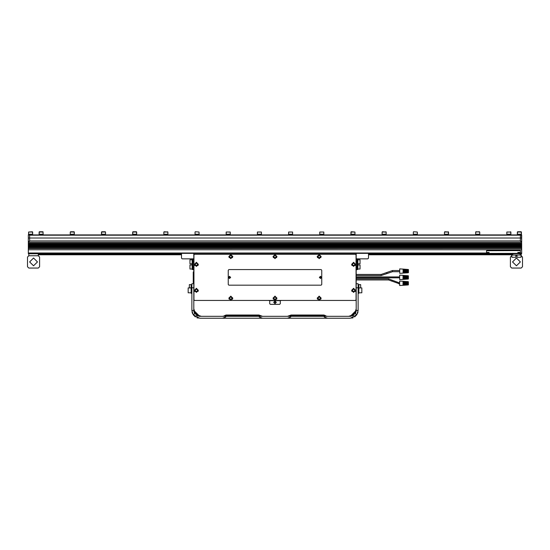 <?xml version="1.0" encoding="UTF-8"?>
<svg xmlns="http://www.w3.org/2000/svg" width="550" height="550" viewBox="0 0 550 550"><rect width="100%" height="100%" fill="white"/><g stroke="black" fill="none" stroke-linecap="round" stroke-linejoin="round"><path stroke-width="0.82" d="M368.479 253.633L521.641 253.633L520.059 253.784L520.059 255.083L512.057 255.083L512.057 253.784L520.822 253.784L520.822 255.083L520.059 255.083M521.641 253.633L521.641 248.49L28.359 248.518L28.359 238.006L29.659 238.006L28.359 238.006L28.359 242.192L521.634 242.186L520.341 240.893L520.341 238.006L521.641 238.006L29.659 238.006L520.341 238.006L520.341 235.208L521.641 234.891L521.641 242.192L521.4 234.231L517.344 234.231L517.344 234.891M28.359 244.282L521.641 244.282L521.641 245.816L28.359 245.816L521.641 245.816L521.641 247.892L28.359 247.892L521.641 247.892L521.641 248.49L28.359 248.49L28.359 253.633L181.521 253.633M521.634 242.186L521.641 243.884L28.359 243.884M181.521 253.784L181.136 253.784L181.136 254.794L38.754 254.794L38.754 253.784L28.359 253.633M368.479 253.784L368.864 253.784L368.864 254.794L511.246 254.794L511.246 253.784L512.82 253.784L512.82 255.083M521.194 234.891L28.359 234.891L28.6 234.231L28.6 234.891M155.354 234.891L149.511 234.891L155.354 234.891M45.251 234.891L72.208 234.891L72.208 234.231L70.283 234.231L70.283 234.891L70.297 232.024L74.319 232.024L74.319 234.231L74.078 231.784L70.544 231.784M273.054 234.891L267.204 234.891L273.054 234.891M163.831 234.891L159.252 234.891L165.756 234.891L165.756 234.231L163.831 234.231L163.831 234.891L163.845 232.024L167.874 232.024L167.874 234.231L165.756 234.231M390.748 234.891L386.169 234.891L390.748 234.891M282.796 234.891L290.489 234.891L290.489 234.231L288.564 234.231L288.564 234.891M506.846 234.891L504.749 234.891L508.771 234.891L508.771 234.231L506.846 234.231L506.846 234.891M400.489 234.891L415.223 234.891L415.223 234.231L413.297 234.231L413.297 234.891L413.297 234.231M290.696 234.231L290.696 234.891L292.621 234.891L292.621 234.231L290.489 234.231L290.489 234.891M259.304 234.891L259.304 234.231L257.379 234.231L257.379 234.891L259.304 234.891L259.304 234.231L259.511 234.891L267.204 234.891M261.422 232.024L257.4 232.024L261.422 232.024L261.436 234.231L259.511 234.231M228.119 234.891L228.119 234.231L226.201 234.231L226.201 234.891L228.119 234.891L228.119 234.231L228.333 234.891L257.379 234.891M230.237 232.024L226.215 232.024L230.237 232.024L230.251 234.231L228.333 234.231M196.941 234.231L195.016 234.231L195.016 234.891L196.941 234.891L196.941 234.231L197.147 234.891L226.201 234.891M199.072 234.231L199.052 232.024L195.278 231.784L199.052 232.024L199.072 234.231L197.147 234.231M164.093 231.784L167.874 232.024L167.887 234.891L165.963 234.891L165.963 234.231M134.571 234.231L132.646 234.231L132.646 234.891L134.571 234.891L134.571 234.231L134.778 234.891L149.511 234.891M136.703 234.231L136.703 234.891L136.703 234.231L134.778 234.231M103.386 234.891L103.386 234.231L101.468 234.231L101.468 234.891L103.386 234.891L103.386 234.231L103.599 234.891L132.646 234.891L132.667 232.024L136.689 232.024L136.689 234.231L136.441 231.784L132.907 231.784L132.667 234.231M105.517 234.231L105.517 234.891L105.517 234.231L103.599 234.231M74.339 234.231L74.339 234.891L74.339 234.231L72.208 234.231L72.208 234.891M105.256 231.784L101.729 231.784L101.468 234.891L72.414 234.891L72.414 234.231M41.023 234.891L41.023 234.231L39.098 234.231L39.098 234.891L41.023 234.891L41.023 234.231L41.229 234.891L43.154 234.891L43.154 234.231L41.229 234.231M32.656 234.891L32.642 232.024L28.621 232.024L32.395 231.784L32.656 234.231L28.6 234.231M352.853 234.891L352.853 234.231L350.928 234.231L350.928 234.891L352.853 234.891L352.853 234.231L353.059 234.891L384.038 234.891L384.038 234.231L382.112 234.231L382.112 234.891L382.126 232.024L386.155 232.024L386.155 234.231L384.038 234.231L384.038 234.891M354.984 234.891L354.984 234.231L353.059 234.231M382.374 231.784L386.155 232.024L386.169 234.891L384.244 234.891L384.244 234.231M417.354 234.231L417.333 232.024L413.559 231.784L417.333 232.024L417.354 234.231L415.223 234.231L415.223 234.891M444.482 234.231L444.482 234.891L444.482 234.231L446.401 234.231L446.401 234.891L415.429 234.891L415.429 234.231M444.744 231.784L448.518 232.024L448.532 234.231L446.401 234.231L446.401 234.891M448.271 231.784L448.532 234.891L446.614 234.891L446.614 234.231M508.977 234.231L508.977 234.891L510.902 234.891L510.902 234.231L508.771 234.231M477.586 234.231L475.661 234.231L475.661 234.891L477.586 234.891L477.586 234.231L477.792 234.891L504.749 234.891M475.922 231.784L479.703 232.024L479.717 234.231L477.792 234.231M521.379 232.024L517.357 232.024L517.357 234.231L517.605 231.784L521.139 231.784L521.379 234.231L521.379 232.024M506.859 232.024L510.881 232.024L506.859 232.024L506.859 234.231M479.456 231.784L475.681 232.024L475.681 234.231L475.681 232.024M448.518 232.024L444.496 232.024L444.496 234.231M350.948 234.231L351.189 231.784L354.97 232.024L350.948 232.024L350.928 234.891L321.881 234.891L321.881 234.231L319.749 234.231L319.749 234.891L321.668 234.891L321.668 234.231M288.578 232.024L292.6 232.024L288.578 232.024L288.578 234.231M105.504 234.231L105.504 232.024L101.482 232.024L101.482 234.231M43.141 232.024L39.119 232.024L39.119 234.231L39.359 231.784L42.893 231.784L43.141 234.231M486.558 250.759L486.558 253.364L487.204 253.419L520.341 253.364L520.341 250.759L519.695 250.58L486.558 250.759L487.204 250.381L519.695 250.381L520.341 250.759M323.799 234.891L323.799 234.231L321.881 234.231M319.763 232.024L323.785 232.024L319.763 232.024L319.763 234.231M193.813 282.837L193.277 282.837L193.277 271.92L193.813 271.92M321.076 277.482L320.375 276.781L321.076 277.282L320.375 277.984M320.375 276.781L319.873 277.282L320.375 277.53M229.873 277.482L229.426 277.984L230.127 277.482L229.625 277.028L230.127 277.282M229.426 277.228L228.924 277.482L229.426 277.984M521.201 253.784L521.201 255.736L522.5 257.036L522.5 266.778L521.201 268.077L511.679 268.077L510.379 266.778L510.379 257.036L511.679 255.736L511.679 253.784M38.321 253.784L38.321 255.736L39.621 257.036L39.621 266.778L38.321 268.077L28.799 268.077L27.5 266.778L27.5 257.036L28.799 255.736L28.799 253.784L38.321 253.784M521.049 257.29L517.027 257.29L521.049 257.29L521.049 255.083M515.852 257.29L511.83 257.29L515.852 257.29L515.852 255.083M193.799 310.434L193.799 283.718L191.909 283.718L191.909 310.447M356.201 287.822L358.091 287.822L358.091 283.718L356.201 283.718L356.173 311.053M291.239 316.326L291.239 315.026L323.881 315.026L323.723 315.569L327.504 316.326M258.761 316.326L258.761 315.026L226.119 315.026L226.277 315.569L222.496 316.326M191.909 287.451L191.097 287.451L191.097 293.294L191.909 293.294M358.091 293.294L358.902 293.294L358.902 287.451L358.091 287.451M188.176 292.813L188.176 287.939L188.176 292.813L191.097 292.813M361.824 287.939L361.824 292.813L361.824 287.939L358.902 287.939M191.097 286.213L191.097 287.836L189.317 287.836L189.317 284.591L191.097 284.591L191.097 286.213M189.317 287.836L189.317 284.591M358.902 287.836L358.902 284.591L360.683 284.591L360.683 287.836L358.902 287.836M360.683 284.591L360.683 287.836M407.357 271.315L408.018 271.315M407.303 283.498L407.969 283.498M403.026 273.123L399.692 273.336L399.692 268.874L403.026 269.094M408.437 271.624L403.095 271.439L403.095 270.779L408.389 270.772L403.095 270.401L403.095 269.83L408.416 270.009M408.437 269.569L403.095 269.122L408.334 269.466M408.437 272.243L408.389 271.638L403.095 271.817L403.095 272.381L408.437 272.058M403.095 273.089L408.437 272.697L403.095 272.993L408.389 272.36L403.095 272.381M402.971 285.306L399.644 285.519L399.644 281.064L402.971 281.277M403.404 285.251L408.334 284.928L403.047 285.175L408.334 284.398L403.047 284.57L403.047 283.999L408.382 283.779M403.047 283.999L408.334 283.821L403.047 283.621L403.047 282.961L408.382 282.776L403.047 282.583L403.047 282.012L408.334 282.184L403.047 281.407L408.334 281.655L403.04 281.304L408.334 281.655M403.047 282.583L408.382 282.803L408.382 281.861M406.409 284.46L408.382 284.494L408.382 283.807L408.382 284.247L403.81 284.041M403.494 285.244L408.382 284.886M402.971 279.393L399.644 279.606L399.644 275.151L402.971 275.364M403.404 279.338L408.334 279.015L403.047 279.262L408.334 278.486L403.047 278.657L403.047 278.087L408.382 277.867M403.047 278.087L408.334 277.908L403.047 277.709L403.047 277.049L408.382 276.863L403.047 276.671L403.047 276.1L408.334 276.272L403.047 275.495L408.334 275.743L403.04 275.392L408.382 275.949M403.047 276.671L408.382 276.815L408.382 275.983L403.047 275.495M403.494 279.338L408.382 278.974M323.723 316.326L323.723 315.569L289.568 315.569L287.464 316.326M226.277 316.326L226.277 315.569L260.432 315.569L262.536 316.326M356.187 274.436L381.184 274.436L381.184 275.571L392.494 271.673L399.692 271.673M381.184 274.436L386.492 272.607L387.186 273.501M386.492 272.607L392.494 270.538L392.494 271.673M356.187 278.822L388.582 278.822L388.582 279.957L399.644 283.855M388.582 278.822L392.397 280.266L391.648 281.119M392.397 280.266L398.894 282.721L398.894 283.855M408.389 271.439L408.389 270.772M408.334 283.621L408.334 282.954M408.334 277.709L408.334 277.049M403.095 270.401L408.437 270.621L408.437 270.188M408.437 272.642L408.437 272.298M408.382 284.824L403.748 284.831M403.858 271.212L408.437 271.212M403.047 282.961L408.334 283.085L403.528 283.498L408.382 283.394M403.047 277.049L408.334 277.173L403.528 277.585L408.382 277.482M192.926 269.727L193.813 269.727L192.926 269.727L192.823 261.807L192.823 269.631L192.926 258.816M520.224 252.553L518.836 252.814L517.743 252.402L520.307 252.471M489.039 252.553L487.658 252.814L486.558 252.402L489.129 252.471M403.047 279.262L408.382 278.829M194.583 311.169L193.834 308.859M197.787 315.123L201.272 316.298M355.417 311.169L356.166 308.859M352.213 315.123L348.728 316.298M353.506 262.377L351.869 265.43L355.348 265.43L353.712 262.377M319.069 254.581L317.439 257.634L320.911 257.634L319.282 254.581M274.897 254.581L273.261 257.634L276.739 257.634L275.103 254.581M230.718 254.581L229.089 257.634L232.561 257.634L230.931 254.581M196.288 262.377L194.652 265.43L198.131 265.43L196.494 262.377M196.288 288.365L194.652 291.418L198.131 291.418L196.494 288.365M230.718 296.161L229.089 299.214L232.561 299.214L230.931 296.161M274.897 296.161L273.261 299.214L276.739 299.214L275.103 296.161M319.069 296.161L317.439 299.214L320.911 299.214L319.282 296.161M353.506 288.365L351.869 291.418L355.348 291.418L353.712 288.365M192.823 258.816L192.823 259.174L192.823 258.816M353.609 262.377L355.616 264.385L353.609 266.399L351.594 264.385L353.609 262.377M353.609 262.618L351.842 264.385L353.609 266.152L355.376 264.385L353.609 262.618M353.609 288.365L355.616 290.373L353.609 292.387L351.594 290.373L353.609 288.365M353.609 288.606L351.842 290.373L353.609 292.139L355.376 290.373L353.609 288.606M319.179 254.581L321.186 256.589L319.179 258.603L317.164 256.589L319.179 254.581M319.179 254.822L317.412 256.589L319.179 258.356L320.939 256.589L319.179 254.822M275 254.581L277.014 256.589L275 258.603L272.986 256.589L275 254.581M275 254.822L273.233 256.589L275 258.356L276.767 256.589L275 254.822M275 296.154L277.014 298.169L275 300.183L272.986 298.169L275 296.154M275 296.402L273.233 298.169L275 299.936L276.767 298.169L275 296.402M319.179 296.154L321.186 298.169L319.179 300.183L317.164 298.169L319.179 296.154M319.179 296.402L317.412 298.169L319.179 299.936L320.939 298.169L319.179 296.402M230.821 254.581L232.836 256.589L230.821 258.603L228.814 256.589L230.821 254.581M230.821 254.822L229.061 256.589L230.821 258.356L232.588 256.589L230.821 254.822M196.391 262.377L198.406 264.385L196.391 266.399L194.384 264.385L196.391 262.377M196.391 262.618L194.624 264.385L196.391 266.152L198.158 264.385L196.391 262.618M196.391 288.365L198.406 290.373L196.391 292.387L194.384 290.373L196.391 288.365M196.391 288.606L194.624 290.373L196.391 292.139L198.158 290.373L196.391 288.606M230.821 296.154L232.836 298.169L230.821 300.183L228.814 298.169L230.821 296.154M230.821 296.402L229.061 298.169L230.821 299.936L232.588 298.169L230.821 296.402M320.478 278.458L319.399 277.379L320.478 276.306L321.551 277.379L320.478 278.479L319.371 277.379L320.478 276.279L321.578 277.379L320.478 278.479L319.371 277.379L320.478 276.279M229.522 278.458L228.449 277.379L229.522 276.306L230.601 277.379L229.522 278.479L228.422 277.379L229.522 276.279L230.629 277.379L229.522 278.479L228.422 277.379L229.522 276.279M275 303.627L276.299 302.328L275 301.029L273.701 302.328L275 303.627M275 301.18L273.859 302.328L275 303.469L276.141 302.328L275 301.18M512.545 261.903L516.443 265.801L520.341 261.903L516.443 258.005L512.545 261.903M37.455 261.903L33.557 265.801L29.659 261.903L33.557 258.005L37.455 261.903M198.983 315.549L194.576 311.142L194.886 312.049L193.799 310.489L193.834 311.114M192.514 313.493L192.039 311.926L192.521 313.493M197.409 317.886L198.309 318.106M197.395 317.886L197.808 317.996M351.691 318.106L352.598 317.886M356.18 310.97L355.252 313.679L356.916 314.586M357.644 313.081L357.961 311.926M352.055 318.031L352.605 317.886M357.748 312.757L357.871 312.324M408.437 269.899L403.095 269.225L408.437 269.644M403.095 272.993L408.437 272.553M408.437 271.37L403.439 271.315M403.081 281.717L408.334 282.04M403.528 284.928L408.382 284.549M408.382 283.546L403.391 283.498M403.081 275.804L408.382 276.121M408.382 277.633L403.391 277.585M521.641 244.282L521.641 243.884M29.061 241.491L29.432 241.12M28.806 234.891L29.659 235.208L29.659 240.893L28.366 242.186M521.641 245.307L28.359 245.307M521.641 247.032L28.359 247.032M521.641 252.986L520.341 252.986M486.558 252.986L28.359 252.986M167.887 234.231L167.887 234.891L195.016 234.891M292.621 234.891L319.749 234.891M448.532 234.231L448.532 234.891L475.661 234.891L475.661 234.231M28.359 234.891L28.359 238.006L28.359 234.891M30.525 234.231L30.525 234.891L30.525 234.231M30.731 234.231L30.731 234.891M519.269 234.231L519.269 234.891M519.475 234.231L519.475 234.891M193.813 253.371L193.813 299.778L194.466 300.431L193.923 299.798L193.923 254.959L194.569 254.32L355.431 254.32L356.077 254.959L356.077 299.798L355.431 300.444L356.187 299.778L356.187 253.371L181.521 253.371L181.521 258.163L182.181 258.816L193.174 258.816L193.813 259.318M356.187 259.318L356.826 258.816L367.819 258.816L368.479 258.163L368.479 253.371L356.187 253.371M268.235 300.444L269.692 300.664L269.734 303.731L270.394 304.384L279.606 304.384L280.266 303.731L280.308 300.664L281.765 300.444M269.692 300.664L280.308 300.664M281.655 300.472L268.345 300.472M318.292 256.08L318.292 257.104M320.066 257.104L320.066 256.08M318.292 297.66L318.292 298.678M320.066 298.678L320.066 297.66M274.113 297.66L274.113 298.678M275.887 298.678L275.887 297.66M274.113 256.08L274.113 257.104M275.887 257.104L275.887 256.08M229.934 256.08L229.934 257.104M231.708 257.104L231.708 256.08M229.934 297.66L229.934 298.678M231.708 298.678L231.708 297.66M355.431 300.444L194.569 300.444M353.018 263.361L352.426 264.385L353.018 265.409L354.2 265.409L354.791 264.385L354.2 263.361L353.018 263.361M353.018 289.348L352.426 290.373L353.018 291.397L354.2 291.397L354.791 290.373L354.2 289.348L353.018 289.348M318.587 255.564L317.996 256.589L318.587 257.613L319.77 257.613L320.361 256.589L319.77 255.564L318.587 255.564M274.409 255.564L273.817 256.589L274.409 257.613L275.591 257.613L276.183 256.589L275.591 255.564L274.409 255.564M274.409 297.144L273.817 298.169L274.409 299.193L275.591 299.193L276.183 298.169L275.591 297.144L274.409 297.144M318.587 297.144L317.996 298.169L318.587 299.193L319.77 299.193L320.361 298.169L319.77 297.144L318.587 297.144M230.23 255.564L229.639 256.589L230.23 257.613L231.413 257.613L232.004 256.589L231.413 255.564L230.23 255.564M195.8 263.361L195.209 264.385L195.8 265.409L196.982 265.409L197.574 264.385L196.982 263.361L195.8 263.361M195.8 289.348L195.209 290.373L195.8 291.397L196.982 291.397L197.574 290.373L196.982 289.348L195.8 289.348M230.23 297.144L229.639 298.169L230.23 299.193L231.413 299.193L232.004 298.169L231.413 297.144L230.23 297.144M228.869 269.582L228.222 270.229L228.222 284.529L228.869 285.175L321.131 285.175L321.778 284.529L321.778 270.229L321.131 269.582L228.869 269.582M320.574 277.729L320.829 277.482M320.375 277.729L320.127 277.482M320.375 277.028L320.127 277.282M320.375 277.613L320.574 277.984M320.574 277.145L320.574 276.781M321.076 277.282L320.712 277.282M230.127 277.482L229.673 277.482M229.426 277.729L229.171 277.482M229.426 277.145L229.625 276.781M229.625 277.984L229.625 277.613M274.354 302.699L275 303.077L275.646 302.699L275.646 301.95L275 301.579L274.354 301.95L274.354 302.699M512.057 255.083L511.679 255.083M521.201 255.083L520.822 255.083M193.82 310.97L193.799 310.413M193.799 309.788L193.799 309.389L193.799 309.788M193.909 311.63L193.827 311.053M197.471 315.906L196.412 315.356L197.471 315.906M194.769 313.713L194.226 312.682L194.769 313.713M199.815 316.326L194.748 313.679L193.799 310.489L193.889 311.493L198.873 316.278M350.185 316.326L199.643 316.326L197.986 315.205M200.344 316.326L200.736 316.326L200.344 316.326M355.252 313.679L350.261 316.326M349.656 316.326L349.264 316.326L349.656 316.326M356.201 310.434L358.091 310.489L356.833 314.71L350.357 318.216L199.643 318.216L193.167 314.71L191.909 310.489L193.799 310.489L193.799 309.533L193.799 310.489M192.053 311.974L192.472 313.397M193.194 314.758L195.367 316.931L193.194 314.758M196.762 317.666L197.354 317.873M194.748 313.679L193.167 314.71M352.529 315.906L353.588 315.356L352.529 315.906M355.231 313.713L355.774 312.682L355.231 313.713M355.073 312.159L351.127 316.278M351.017 315.549L355.424 311.142L355.114 312.049L356.201 310.489L356.111 311.493L354.998 312.338M350.288 316.326L352.014 315.205M356.201 309.788L356.201 309.389L356.201 309.788M358.091 310.447L358.091 287.822M357.947 311.974L357.527 313.397M356.806 314.758L354.633 316.931L356.806 314.758M353.237 317.666L352.646 317.873M358.902 290.269L358.091 290.269M358.902 290.476L358.091 290.476M191.097 287.203L191.909 287.203M191.097 285.23L191.909 285.23M358.902 287.203L358.091 287.203M358.902 285.23L358.091 285.23M356.187 275.571L381.184 275.571M392.494 270.538L399.692 270.538M356.187 279.957L388.582 279.957M398.894 282.721L399.644 282.721M403.129 269.534L408.389 269.83L403.095 269.225M408.437 270.847L403.095 270.779M403.858 271.006L408.402 270.896M408.382 270.518L403.232 270.339M408.389 270.504L403.095 269.83M403.37 269.995L408.389 270.002M408.437 269.851L403.37 269.39M408.279 270.772L406.959 270.779M406.457 272.278L408.416 272.209M403.542 273.061L407.935 272.772M408.389 272.387L403.095 272.663M403.37 272.827L403.796 272.642M408.437 272.099L408.382 271.693L403.095 271.817M403.583 270.043L408.437 270.153M403.583 272.174L408.437 272.064M403.583 270.896L408.389 270.992M403.583 272.745L408.437 272.504M403.81 283.188L408.375 283.058M408.382 282.336L408.334 282.7L403.184 282.521M408.382 282.549L403.047 282.012M403.322 282.178L408.334 282.184M403.748 281.751L403.047 281.407M403.322 281.572L408.334 281.854L403.528 281.655M408.231 282.954L406.911 282.961M403.067 284.845L408.382 284.501M403.04 285.278L407.88 284.955M408.286 281.648L404.298 281.387M403.047 284.57L403.81 284.206M408.341 283.085L403.528 283.085M357.177 258.816L357.074 269.727L357.074 258.816M360.037 259.793L360.037 263.814L360.037 259.793L357.83 259.793M360.037 264.99L360.037 269.012L360.037 264.99L357.83 264.99M192.823 261.697L192.17 261.697L192.17 259.387L192.823 259.387M189.963 263.814L189.963 259.793L189.963 263.814L192.17 263.814M192.823 266.894L192.17 266.894L192.17 264.584L192.823 264.584M189.963 269.012L189.963 264.99L189.963 269.012L192.17 269.012M192.823 267.101L192.17 267.101L192.17 269.418L192.823 269.418M192.823 261.903L192.17 261.903L192.17 264.22L192.823 264.22M357.177 264.584L357.83 264.584L357.83 269.418L357.177 269.418M357.177 259.387L357.83 259.387L357.83 264.22L357.177 264.22M403.81 277.276L408.375 277.145M408.382 276.602L403.184 276.609M408.382 276.636L403.047 276.1M403.322 276.265L408.334 276.272M408.334 276.1L403.322 275.66M408.231 277.049L406.911 277.049M406.409 278.548L408.368 278.479M403.067 278.933L408.382 278.596M403.04 279.366L407.88 279.049M406.787 277.585L407.969 277.585M403.322 279.097L403.748 278.919M403.047 278.657L408.382 278.135M403.528 279.015L408.382 278.589M408.341 277.173L403.528 277.173M521.641 243.238L28.359 243.238M29.659 240.893L520.341 240.893M28.359 244.929L521.641 244.929M38.754 254.176L181.136 254.176M368.864 254.176L511.246 254.176M521.641 249.762L28.359 249.762M521.641 246.462L28.359 246.462M29.659 235.208L520.341 235.208M515.852 255.736L517.027 255.736M28.799 255.736L38.321 255.736M193.799 287.822L191.909 287.822M354.936 312.469L352.344 315.061M195.064 312.469L197.656 315.061M403.453 273.068L408.437 272.697M408.382 272.058L403.37 272.216M403.232 271.879L408.43 271.686M403.528 282.226L408.382 282.232M403.322 284.405L408.382 284.281M408.334 284.24L403.528 284.357M403.81 283.394L408.334 283.188M193.813 267.004L192.926 267.004L192.823 259.174M193.813 261.807L192.926 261.807L192.926 259.071L193.696 259.071M357.177 259.174L356.304 259.071M357.177 261.807L356.187 261.807M357.177 267.004L356.187 267.004M357.074 269.727L356.187 269.727L357.177 269.624M403.528 276.313L408.382 276.32M403.322 278.493L408.382 278.369M408.334 278.327L403.528 278.444M403.81 277.482L408.334 277.276M261.436 234.231L261.436 234.891M230.251 234.231L230.251 234.891M386.169 234.231L386.169 234.891M479.717 234.231L479.717 234.891L479.717 234.231M521.4 234.231L521.4 234.891M413.311 232.024L413.311 234.231L413.311 232.024M510.881 232.024L510.881 234.231L510.641 231.784M382.126 232.024L382.126 234.231M385.908 231.784L386.155 232.024M354.97 232.024L354.97 234.231M292.6 232.024L292.6 234.231M257.4 232.024L257.4 234.231M226.215 232.024L226.215 234.231M195.03 232.024L195.03 234.231M163.845 232.024L163.845 234.231M167.626 231.784L167.874 232.024M101.729 231.784L101.482 232.024M28.621 232.024L28.621 234.231L28.621 232.024M323.785 232.024L323.785 234.231M517.027 257.29L517.027 255.083M511.83 257.29L511.83 255.083M200.599 316.326L199.994 316.326M199.141 316.305L200.509 316.326M324.197 317.034L327.504 318.216M290.771 317.034L287.464 318.216M225.803 317.034L222.496 318.216M259.229 317.034L262.536 318.216M349.491 316.326L350.859 316.305M349.401 316.326L350.006 316.326M325.401 315.569L323.881 315.026M289.568 315.569L291.081 315.026M224.599 315.569L226.119 315.026M260.432 315.569L258.919 315.026M188.176 287.939L191.097 287.939M361.824 292.813L358.902 292.813M356.187 276.911L399.644 276.911M356.187 277.846L399.644 277.846M403.81 269.17L404.257 269.197M404.346 269.204L408.389 269.466M403.184 284.061L408.334 283.889M403.762 281.353L404.209 281.38M360.037 263.814L357.83 263.814M360.037 269.012L357.83 269.012M189.963 259.793L192.17 259.793M189.963 264.99L192.17 264.99M403.184 278.149L408.334 277.984M403.762 275.44L404.209 275.468M404.298 275.474L408.334 275.736"/></g></svg>
